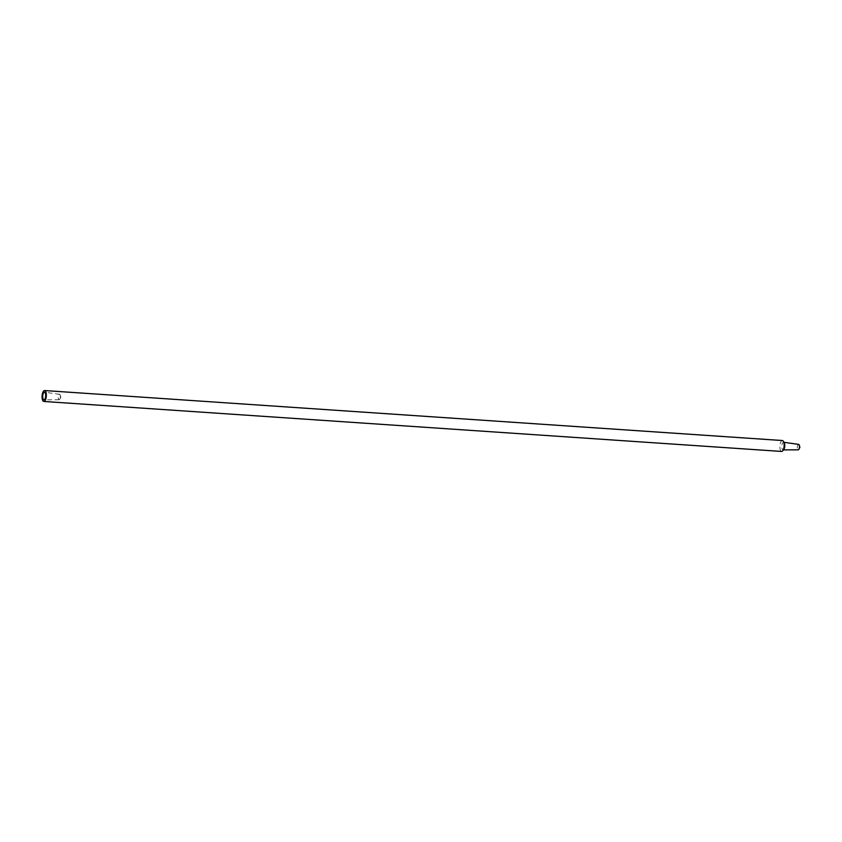 <?xml version="1.0" encoding="UTF-8"?>
<svg xmlns="http://www.w3.org/2000/svg" width="842" height="842" viewBox="0 0 842 842"><rect width="100%" height="100%" fill="white"/><g stroke="black" fill="none" stroke-linecap="round" stroke-linejoin="round"><path stroke-width="0.63" stroke-dasharray="4.21 3.16" d="M798.605 444.376A2.736 1.052 -86.1 0 0 797.342 447.028A2.736 1.052 -86.1 0 0 798.237 449.828M784.239 442.818A3.831 1.473 -86.1 0 0 783.576 442.26A3.831 1.473 -86.1 0 0 781.808 445.976A3.831 1.473 -86.1 0 0 783.06 449.902A3.831 1.473 -86.1 0 0 783.786 449.439M782.386 440.534A5.473 2.105 -86.1 0 0 779.913 445.85A5.473 2.105 -86.1 0 0 781.65 451.449M60.34 397.435A2.736 1.052 -86.1 0 0 60.182 395.119A2.736 1.052 -86.1 0 0 59.529 394.309A2.736 1.052 -86.1 0 0 58.266 396.961A2.736 1.052 -86.1 0 0 59.161 399.761A2.736 1.052 -86.1 0 0 59.908 399.045A2.736 1.052 -86.1 0 0 60.34 397.435M59.529 394.309L44.5 392.193M59.161 399.761L43.984 399.834M59.908 399.045L60.824 397.14L60.182 395.119"/><path stroke-width="1.26" d="M783.428 449.902L798.237 449.828A2.736 1.052 -86.1 0 0 798.984 449.112A2.736 1.052 -86.1 0 0 799.405 447.502A2.736 1.052 -86.1 0 0 799.247 445.186A2.736 1.052 -86.1 0 0 798.605 444.376L783.944 442.313M43.837 401.466L781.65 451.449A5.473 2.105 -86.1 0 0 782.744 450.786L783.786 449.439A3.831 1.473 -86.1 0 0 784.702 446.649A3.831 1.473 -86.1 0 0 784.239 442.818L783.386 441.334A5.473 2.105 -86.1 0 0 782.386 440.534L44.573 390.551A5.473 2.105 -86.1 0 0 42.1 395.866A5.473 2.105 -86.1 0 0 43.837 401.466A5.473 2.105 -86.1 0 0 46.247 396.824A5.473 2.105 -86.1 0 0 44.573 390.551M782.744 450.786A5.473 2.105 -86.1 0 0 784.06 446.807A5.473 2.105 -86.1 0 0 783.386 441.334M45.626 396.571A3.831 1.473 -86.1 0 0 44.5 392.193A3.831 1.473 -86.1 0 0 42.732 395.908A3.831 1.473 -86.1 0 0 43.984 399.834A3.831 1.473 -86.1 0 0 45.626 396.571M798.984 449.112L799.9 447.207L799.247 445.186"/></g></svg>
